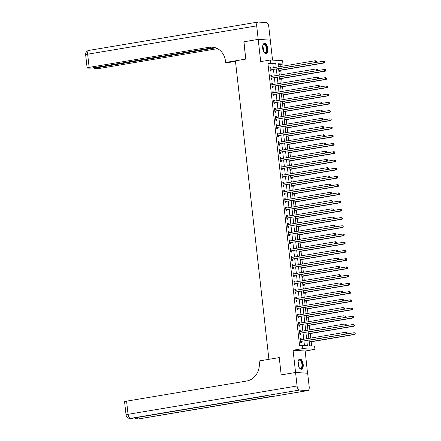 <?xml version="1.0" encoding="UTF-8"?>
<svg xmlns="http://www.w3.org/2000/svg" width="441" height="441" viewBox="0 0 441 441"><rect width="100%" height="100%" fill="white"/><g stroke="black" fill="none" stroke-linecap="round" stroke-linejoin="round"><path stroke-width="0.66" d="M303.188 364.288A5.193 2.503 80.5 0 0 299.781 359.002A5.193 2.503 80.5 0 0 298.088 363.963A5.193 2.503 80.5 0 0 301.495 369.244A5.193 2.503 80.5 0 0 303.188 364.288M267.786 48.67A5.193 2.503 80.5 0 0 264.38 43.389A5.193 2.503 80.5 0 0 262.682 48.345A5.193 2.503 80.5 0 0 266.094 53.626A5.193 2.503 80.5 0 0 267.786 48.67M309.053 340.237L309.676 345.772L314.582 346.086L314.951 349.377L302.846 348.605L302.476 345.314L307.383 345.628L306.82 340.612M307.526 373.257L305.172 351.014L314.951 349.377M272.544 60.108L270.305 40.17L258.205 39.403L260.697 61.613L270.471 59.976L282.576 60.748L282.94 64.039L278.034 63.724L278.392 66.889M280.3 66.569L280.068 64.518L282.94 64.039M311.627 345.898L311.164 341.775M310.751 338.087L310.243 333.545M309.83 329.857L309.323 325.315M308.909 321.627L308.397 317.09M307.983 313.402L307.476 308.86M307.063 305.172L306.55 300.635M306.137 296.947L305.63 292.405M305.216 288.717L304.709 284.18M304.296 280.493L303.783 275.95M303.369 272.262L302.862 267.72M302.449 264.038L301.936 259.495M301.523 255.808L301.016 251.265M300.602 247.577L300.089 243.041M299.676 239.353L299.169 234.81M298.755 231.123L298.248 226.586M297.835 222.898L297.322 218.356M296.909 214.668L296.402 210.131M295.988 206.443L295.476 201.901M295.062 198.213L294.555 193.671M294.141 189.983L293.634 185.446M293.221 181.758L292.708 177.216M292.295 173.528L291.788 168.991M291.374 165.303L290.862 160.761M290.448 157.073L289.941 152.536M289.528 148.849L289.015 144.306M288.601 140.618L288.094 136.076M287.681 132.394L287.174 127.851M286.76 124.164L286.248 119.621M285.834 115.933L285.327 111.397M284.914 107.709L284.401 103.166M283.987 99.479L283.48 94.942M283.067 91.254L282.56 86.712M282.146 83.024L281.634 78.487M281.22 74.799L280.713 70.257M281.336 374.878L295.564 372.458L307.669 373.229M243.972 41.785L245.769 59.088L243.834 41.812L258.205 39.403M280.068 64.518L278.111 64.397M278.921 71.635L279.324 71.663L279.208 70.593M279.848 79.865L280.25 79.893L280.129 78.818M280.768 88.09L281.171 88.117L281.055 87.048M281.694 96.32L282.097 96.347L281.975 95.273M282.615 104.55L283.017 104.572L282.896 103.503M283.541 112.775L283.943 112.802L283.822 111.733M284.462 121.005L284.864 121.027L284.743 119.958M285.382 129.23L285.785 129.257L285.669 128.188M286.308 137.46L286.711 137.482L286.589 136.412M287.229 145.684L287.631 145.712L287.51 144.642M288.155 153.915L288.557 153.942L288.436 152.867M289.075 162.139L289.478 162.167L289.357 161.097M289.996 170.369L290.398 170.397L290.283 169.322M290.922 178.599L291.325 178.622L291.203 177.552M291.843 186.824L292.245 186.852L292.129 185.782M292.769 195.054L293.171 195.076L293.05 194.007M293.689 203.279L294.092 203.307L293.971 202.237M294.616 211.509L295.018 211.537L294.897 210.462M295.536 219.734L295.939 219.761L295.817 218.692M296.457 227.964L296.859 227.991L296.743 226.917M297.383 236.194L297.785 236.216L297.664 235.147M298.303 244.419L298.706 244.446L298.585 243.377M299.23 252.649L299.632 252.671L299.511 251.602M300.15 260.874L300.553 260.901L300.431 259.832M301.071 269.104L301.479 269.126L301.357 268.056M301.997 277.328L302.399 277.356L302.278 276.286M302.917 285.559L303.32 285.586L303.204 284.511M303.843 293.783L304.246 293.811L304.125 292.741M304.764 302.013L305.166 302.041L305.045 300.966M305.69 310.243L306.093 310.266L305.971 309.196M306.611 318.468L307.013 318.496L306.892 317.426M307.531 326.698L307.934 326.72L307.818 325.651M308.457 334.923L308.86 334.951L308.739 333.881M309.378 343.153L309.78 343.181L309.659 342.106M273.288 67.743L272.874 64.061L267.968 63.752L299.604 345.799L302.476 345.314M304.433 345.441L303.948 341.091M303.739 339.261L303.022 332.861M302.818 331.031L302.102 324.637M301.898 322.806L301.175 316.406M300.971 314.576L300.255 308.182M300.051 306.352L299.334 299.952M299.125 298.122L298.408 291.727M298.204 289.891L297.488 283.497M297.278 281.667L296.561 275.272M296.358 273.437L295.641 267.042M295.437 265.212L294.715 258.812M294.511 256.982L293.794 250.587M293.59 248.757L292.874 242.357M292.664 240.527L291.948 234.132M291.744 232.302L291.027 225.902M290.823 224.072L290.101 217.678M289.897 215.842L289.18 209.447M288.976 207.617L288.26 201.217M288.05 199.387L287.334 192.993M287.13 191.162L286.413 184.762M286.203 182.932L285.487 176.538M285.283 174.708L284.566 168.308M284.362 166.477L283.64 160.083M283.436 158.247L282.72 151.853M282.516 150.023L281.799 143.628M281.59 141.793L280.873 135.398M280.669 133.568L279.952 127.168M279.743 125.338L279.026 118.943M278.822 117.113L278.106 110.713M277.902 108.883L277.185 102.488M276.976 100.658L276.259 94.258M276.055 92.428L275.338 86.034M275.129 84.198L274.412 77.803M274.208 75.973L273.492 69.573M270.813 68.157L270.708 67.192L269.886 67.142L270.333 71.089L271.149 71.144L271.028 70.069M271.739 76.387L271.628 75.422L270.813 75.367L271.254 79.319L272.075 79.369L271.954 78.3M272.659 84.617L272.555 83.647L271.733 83.597L272.18 87.544L272.996 87.599L272.874 86.524M273.585 92.842L273.475 91.877L272.659 91.822L273.1 95.774L273.916 95.824L273.8 94.754M274.506 101.072L274.396 100.101L273.58 100.052L274.021 103.999L274.842 104.054L274.721 102.985M275.432 109.296L275.322 108.332L274.506 108.277L274.947 112.229L275.763 112.279L275.642 111.209M276.353 117.526L276.242 116.556L275.427 116.507L275.868 120.454L276.689 120.509L276.568 119.439M277.273 125.751L277.168 124.786L276.347 124.737L276.794 128.684L277.61 128.733L277.488 127.664M278.199 133.981L278.089 133.017L277.273 132.962L277.714 136.914L278.53 136.964L278.414 135.894M279.12 142.206L279.015 141.241L278.194 141.192L278.64 145.139L279.456 145.194L279.335 144.119M280.046 150.436L279.936 149.471L279.12 149.416L279.561 153.369L280.377 153.418L280.261 152.349M280.967 158.666L280.856 157.696L280.041 157.646L280.482 161.593L281.303 161.649L281.182 160.574M281.887 166.891L281.782 165.926L280.961 165.871L281.408 169.824L282.223 169.873L282.102 168.804M282.813 175.121L282.703 174.151L281.887 174.101L282.328 178.048L283.15 178.103L283.028 177.034M283.734 183.346L283.629 182.381L282.808 182.331L283.254 186.278L284.07 186.328L283.949 185.259M284.66 191.576L284.55 190.611L283.734 190.556L284.175 194.509L284.991 194.558L284.875 193.489M285.581 199.801L285.47 198.836L284.654 198.786L285.095 202.733L285.917 202.788L285.796 201.713M286.507 208.031L286.396 207.066L285.581 207.011L286.022 210.963L286.837 211.013L286.716 209.944M287.427 216.261L287.317 215.291L286.501 215.241L286.942 219.188L287.764 219.243L287.642 218.168M288.348 224.486L288.243 223.521L287.422 223.466L287.868 227.418L288.684 227.468L288.563 226.398M289.274 232.716L289.164 231.745L288.348 231.696L288.789 235.643L289.605 235.698L289.489 234.629M290.195 240.94L290.09 239.976L289.268 239.921L289.715 243.873L290.531 243.923L290.41 242.853M291.121 249.171L291.01 248.2L290.195 248.151L290.636 252.098L291.451 252.153L291.336 251.083M292.041 257.395L291.931 256.43L291.115 256.381L291.556 260.328L292.377 260.377L292.256 259.308M292.962 265.625L292.857 264.661L292.036 264.606L292.482 268.558L293.298 268.608L293.177 267.538M293.888 273.85L293.778 272.885L292.962 272.836L293.403 276.783L294.224 276.838L294.103 275.763M294.808 282.08L294.704 281.115L293.882 281.06L294.329 285.013L295.145 285.062L295.023 283.993M295.735 290.31L295.624 289.34L294.808 289.29L295.25 293.237L296.065 293.293L295.95 292.218M296.655 298.535L296.545 297.57L295.729 297.515L296.176 301.468L296.991 301.517L296.87 300.448M297.581 306.765L297.471 305.795L296.655 305.745L297.096 309.692L297.912 309.747L297.791 308.678M298.502 314.99L298.392 314.025L297.576 313.975L298.017 317.922L298.838 317.972L298.717 316.903M299.422 323.22L299.318 322.255L298.496 322.2L298.943 326.153L299.759 326.202L299.637 325.133M300.349 331.445L300.238 330.48L299.422 330.43L299.863 334.377L300.685 334.432L300.564 333.357M301.269 339.675L301.164 338.71L300.343 338.655L300.79 342.607L301.605 342.657L301.484 341.588M281.193 374.872L279.252 357.59L268.905 359.327L235.422 60.825L245.769 59.088L225.649 62.462L225.516 61.277A16.637 14.481 -86.4 0 0 212.198 47.082A16.637 14.481 -86.4 0 0 209.299 47.231L89.137 67.374A3.991 0.391 173.6 0 0 87.131 67.942A3.991 0.391 173.6 0 0 87.649 68.074L88.613 68.135A3.991 0.391 173.6 0 0 94.027 67.682L214.613 47.468M305.172 351.014L293.072 350.248L295.564 372.458M293.072 350.248L302.846 348.605M267.968 63.752L270.84 63.267L270.471 59.976M278.596 68.719L279.313 75.119M279.517 76.949L280.239 83.343M280.443 85.174L281.16 91.574M281.364 93.404L282.08 99.798M282.29 101.628L283.006 108.028M283.21 109.859L283.927 116.253M284.136 118.089L284.853 124.483M285.057 126.313L285.774 132.713M285.977 134.544L286.7 140.938M286.904 142.768L287.62 149.168M287.824 150.998L288.541 157.393M288.75 159.223L289.467 165.623M289.671 167.453L290.387 173.848M290.597 175.683L291.314 182.078M291.518 183.908L292.234 190.303M292.438 192.138L293.155 198.533M293.364 200.363L294.081 206.763M294.285 208.593L295.001 214.988M295.211 216.818L295.928 223.218M296.132 225.048L296.848 231.442M297.052 233.272L297.774 239.672M297.978 241.503L298.695 247.897M298.899 249.733L299.615 256.127M299.825 257.957L300.542 264.357M300.745 266.188L301.462 272.582M301.672 274.412L302.388 280.812M302.78 284.313L347.624 276.794L347.436 275.151L302.592 282.664L303.309 289.037M303.513 290.867L304.235 297.267M304.626 300.768L349.465 293.248L349.283 291.606L304.439 299.119L305.155 305.492M305.359 307.327L306.076 313.722M306.286 315.552L307.002 321.947M307.206 323.782L307.923 330.177M308.127 332.007L308.849 338.407M276.16 67.264L275.746 63.581L270.84 63.267M306.616 338.776L305.9 332.382M305.69 330.552L304.974 324.152M304.77 322.321L304.053 315.927M303.849 314.097L303.127 307.697M302.923 305.867L302.206 299.472M302.002 297.642L301.286 291.242M301.076 289.412L300.36 283.017M300.156 281.187L299.439 274.787M299.23 272.957L298.513 266.562M298.309 264.727L297.592 258.332M297.388 256.502L296.672 250.102M296.462 248.272L295.746 241.877M295.542 240.047L294.825 233.647M294.616 231.817L293.899 225.423M293.695 223.593L292.978 217.192M292.774 215.362L292.052 208.968M291.848 207.132L291.132 200.738M290.928 198.908L290.211 192.508M290.002 190.677L289.285 184.283M289.081 182.453L288.364 176.053M288.155 174.223L287.438 167.828M287.234 165.998L286.518 159.598M286.314 157.768L285.592 151.373M285.388 149.538L284.671 143.143M284.467 141.313L283.75 134.918M283.541 133.083L282.824 126.688M282.62 124.858L281.904 118.458M281.7 116.628L280.978 110.233M280.774 108.403L280.057 102.003M279.853 100.173L279.136 93.779M278.927 91.949L278.21 85.548M278.006 83.718L277.29 77.324M277.08 75.488L276.364 69.094M272.874 64.061L275.746 63.581M269.909 67.324L270.708 67.192M270.835 75.554L271.628 75.422M271.755 83.779L272.555 83.647M272.676 92.009L273.475 91.877M273.602 100.239L274.396 100.101M274.523 108.464L275.322 108.332M275.449 116.694L276.242 116.556M276.369 124.919L277.168 124.786M277.295 133.149L278.089 133.017M278.216 141.374L279.015 141.241M279.136 149.604L279.936 149.471M280.063 157.834L280.856 157.696M280.983 166.059L281.782 165.926M281.909 174.289L282.703 174.151M282.83 182.513L283.629 182.381M283.75 190.744L284.55 190.611M284.677 198.968L285.47 198.836M285.597 207.198L286.396 207.066M286.523 215.423L287.317 215.291M287.444 223.653L288.243 223.521M288.37 231.883L289.164 231.745M289.29 240.108L290.09 239.976M290.211 248.338L291.01 248.2M291.137 256.563L291.931 256.43M292.058 264.793L292.857 264.661M292.984 273.018L293.778 272.885M293.904 281.248L294.704 281.115M294.831 289.478L295.624 289.34M295.751 297.703L296.545 297.57M296.672 305.933L297.471 305.795M297.598 314.157L298.392 314.025M298.518 322.388L299.318 322.255M299.445 330.612L300.238 330.48M300.365 338.842L301.164 338.71M270.493 69.887L316.269 62.407L270.493 69.887A0.667 0.579 -86.4 0 0 270.283 69.976L270.212 70.02M316.384 61.751L315.447 62.352L315.265 60.709L316.638 61.112L316.313 61.09L316.384 61.751L316.715 61.773L316.638 61.112M270.008 68.212L270.085 68.234A0.667 0.579 -86.4 0 0 270.305 68.245L315.265 60.709L316.313 61.09M271.309 69.943A0.667 0.579 -86.4 0 0 271.099 70.025L270.272 70.571M269.991 68.03L270.587 68.195M316.269 62.407L316.715 61.773M278.833 70.836L279.274 70.543A0.667 0.579 93.6 0 1 279.484 70.461L324.444 62.925L323.628 62.876L323.44 61.227L278.602 68.746M278.784 70.389L323.628 62.876L324.89 62.291L324.488 61.613L324.565 62.269M324.488 61.613L323.44 61.227L324.819 61.635M324.89 62.291L324.444 62.925M271.413 78.118L317.189 70.632L271.413 78.118A0.667 0.579 -86.4 0 0 271.204 78.2L271.132 78.244M317.311 69.976L316.373 70.582L316.186 68.934L317.564 69.342L317.233 69.32L317.311 69.976L317.636 69.998L317.564 69.342M270.934 76.436L271.011 76.458A0.667 0.579 -86.4 0 0 271.226 76.469L316.186 68.934L317.233 69.32M272.229 78.167A0.667 0.579 -86.4 0 0 272.02 78.255L271.198 78.801M270.912 76.26L271.513 76.425M317.189 70.632L317.636 69.998M272.334 86.348L318.115 78.862L272.334 86.348A0.667 0.579 -86.4 0 0 272.125 86.43L272.058 86.475M318.231 78.206L317.294 78.807L317.112 77.164L318.485 77.566L318.159 77.55L318.231 78.206L318.562 78.228L318.485 77.566M271.854 84.666L271.932 84.689A0.667 0.579 -86.4 0 0 272.152 84.7L317.112 77.164L318.159 77.55M273.155 86.397A0.667 0.579 -86.4 0 0 272.946 86.48L272.119 87.026M271.832 84.485L272.433 84.65M318.115 78.862L318.562 78.228M273.26 94.572L319.036 87.086L273.26 94.572A0.667 0.579 -86.4 0 0 273.051 94.655L272.979 94.705M319.157 86.436L318.22 87.037L318.033 85.389L319.411 85.797L319.08 85.775L319.157 86.436L319.482 86.453L319.411 85.797M272.775 92.897L272.852 92.913A0.667 0.579 -86.4 0 0 273.073 92.93L318.033 85.389L319.08 85.775M274.076 94.628A0.667 0.579 -86.4 0 0 273.867 94.71L273.045 95.256M272.759 92.715L273.359 92.88M319.036 87.086L319.482 86.453M279.759 79.066L280.2 78.774A0.667 0.579 93.6 0 1 280.41 78.691L325.37 71.155L324.548 71.1L324.367 69.457L279.522 76.971M279.704 78.619L324.548 71.1L325.816 70.521L325.414 69.838L325.486 70.499M325.414 69.838L324.367 69.457L325.182 69.507L325.739 69.86M325.816 70.521L325.37 71.155M280.68 87.296L281.121 87.004A0.667 0.579 93.6 0 1 281.33 86.916L326.29 79.38L325.475 79.33L325.287 77.682L280.443 85.201M280.63 86.844L325.475 79.33L326.737 78.746L326.334 78.068L326.412 78.724M326.334 78.068L325.287 77.682L326.665 78.09M326.737 78.746L326.29 79.38M281.601 95.521L282.042 95.228A0.667 0.579 93.6 0 1 282.251 95.146L327.211 87.61L326.395 87.555L326.213 85.912L281.369 93.426M281.551 95.074L326.395 87.555L327.657 86.976L327.261 86.298L327.332 86.954M327.261 86.298L326.213 85.912L327.586 86.315M327.657 86.976L327.211 87.61M274.181 102.803L319.957 95.317L274.181 102.803A0.667 0.579 -86.4 0 0 273.971 102.885L273.905 102.929M320.078 94.661L319.141 95.267L318.959 93.619L320.331 94.021L320.006 94.005L320.078 94.661L320.403 94.683L320.331 94.021M273.701 101.121L273.778 101.143A0.667 0.579 -86.4 0 0 273.999 101.154L318.959 93.619L320.006 94.005M275.002 102.852A0.667 0.579 -86.4 0 0 274.793 102.935L273.966 103.481M273.679 100.939L274.28 101.11M319.957 95.317L320.403 94.683M282.527 103.751L282.968 103.459A0.667 0.579 93.6 0 1 283.177 103.37L328.137 95.835L327.316 95.785L327.134 94.137L282.29 101.656M282.477 103.304L327.316 95.785L328.584 95.201L328.181 94.523L328.253 95.184M328.181 94.523L327.134 94.137L327.95 94.192L328.506 94.545M328.584 95.201L328.137 95.835M262.786 45.544A4.493 2.166 -99.5 0 1 262.979 45.087A4.493 2.166 -99.5 0 1 265.813 45.274A4.493 2.166 -99.5 0 1 266.937 50.93A4.493 2.166 -99.5 0 1 264.22 52.479A4.493 2.166 -99.5 0 1 263.889 52.11M264.093 52.352A4.162 2.007 80.5 0 0 265.173 52.733A4.162 2.007 80.5 0 0 266.491 50.803A4.162 2.007 80.5 0 0 265.945 46.487A4.162 2.007 80.5 0 0 263.801 44.53A4.162 2.007 80.5 0 0 262.902 45.247M265.774 53.637A5.16 2.492 80.5 0 0 267.257 51.277A5.16 2.492 80.5 0 0 266.64 46.057A5.16 2.492 80.5 0 0 264.071 43.483M298.193 361.157A4.493 2.166 -99.5 0 1 298.381 360.699A4.493 2.166 -99.5 0 1 301.842 362.1A4.493 2.166 -99.5 0 1 302.124 367.359A4.493 2.166 -99.5 0 1 299.621 368.097A4.493 2.166 -99.5 0 1 299.29 367.722M299.494 367.965A4.162 2.007 80.5 0 0 300.58 368.351A4.162 2.007 80.5 0 0 301.429 362.304A4.162 2.007 80.5 0 0 299.202 360.148A4.162 2.007 80.5 0 0 298.303 360.865M301.175 369.255A5.16 2.492 80.5 0 0 302.085 361.791A5.16 2.492 80.5 0 0 299.472 359.101M235.483 61.36L228.019 62.611L225.649 62.462M235.676 63.102L235.378 63.08L235.191 61.409M258.2 39.37L270.305 40.137L268.79 26.642A3.991 1.929 80.5 0 0 266.386 22.568L258.211 22.05A3.991 1.929 80.5 0 0 257.991 22.061A3.991 1.929 80.5 0 0 256.69 25.876L258.2 39.37L243.829 41.779M235.67 63.03L235.378 63.08M215.732 47.821L96.347 67.831A3.991 0.391 173.6 0 0 94.341 68.399A3.991 0.391 173.6 0 0 94.859 68.531L95.824 68.598A3.991 0.391 173.6 0 0 101.237 68.14L217.556 48.642M212.788 47.132A16.637 14.481 -86.4 0 0 210.473 47.303L209.299 47.231M295.569 372.491L281.193 374.905L279.252 357.59L259.132 360.964L259.264 362.149A16.637 14.481 93.6 0 1 246.734 381.013L126.578 401.156L128.055 414.32L297.08 385.985L295.569 372.491L307.669 373.262L309.185 386.757A3.991 1.929 80.5 0 1 307.884 390.572L138.854 418.9A3.991 1.929 -99.5 0 1 138.634 418.911L307.664 390.583A3.991 1.929 80.5 0 0 307.884 390.572M297.08 385.985A3.991 1.929 80.5 0 0 299.489 390.059L307.664 390.583M136.308 417.627A3.991 1.929 -99.5 0 0 137.818 418.862A3.991 3.478 93.6 0 1 137.123 418.9L137.939 418.95A3.991 3.478 -86.4 0 0 138.634 418.911L272.351 396.31L265.807 395.897L130.459 418.393A3.991 1.929 -99.5 0 1 128.055 414.32A3.991 0.391 173.6 0 0 126.049 414.887A3.991 3.991 0 0 0 129.764 418.432L130.58 418.481A3.991 3.478 -86.4 0 0 131.275 418.448A3.991 1.929 -99.5 0 0 131.495 418.437L265.917 395.902M126.049 414.887L124.571 401.723A3.991 0.391 -6.4 0 1 126.578 401.156M275.107 111.027L320.883 103.547L275.107 111.027A0.667 0.579 -86.4 0 0 274.897 111.11L274.826 111.16M321.004 102.891L320.067 103.492L319.879 101.849L321.252 102.251L320.927 102.229L321.004 102.891L321.329 102.907L321.252 102.251M274.622 109.351L274.699 109.374A0.667 0.579 -86.4 0 0 274.919 109.385L319.879 101.849L320.927 102.229M275.923 111.082A0.667 0.579 -86.4 0 0 275.713 111.165L274.886 111.711M274.605 109.17L275.201 109.335M320.883 103.547L321.329 102.907M283.447 111.975L283.888 111.683A0.667 0.579 93.6 0 1 284.098 111.601L329.058 104.065L328.242 104.015L328.054 102.367L283.216 109.886M283.398 111.529L328.242 104.015L329.504 103.431L329.107 102.753L329.179 103.409M329.107 102.753L328.054 102.367L329.433 102.77M329.504 103.431L329.058 104.065M276.027 119.257L321.803 111.771L276.027 119.257A0.667 0.579 -86.4 0 0 275.818 119.34L275.752 119.384M321.924 111.115L320.987 111.722L320.8 110.074L322.178 110.482L321.853 110.459L321.924 111.115L322.25 111.138L322.178 110.482M275.548 117.576L275.625 117.598A0.667 0.579 -86.4 0 0 275.846 117.609L320.8 110.074L321.853 110.459M276.843 119.307A0.667 0.579 -86.4 0 0 276.634 119.39L275.812 119.941M275.526 117.394L276.127 117.565M321.803 111.771L322.25 111.138M284.373 120.206L284.814 119.913A0.667 0.579 93.6 0 1 285.024 119.831L329.984 112.295L329.162 112.24L328.98 110.597L284.136 118.111M284.324 119.759L329.162 112.24L330.43 111.656L330.028 110.978L330.1 111.639M330.028 110.978L328.98 110.597L329.796 110.647L330.353 111M330.43 111.656L329.984 112.295M276.948 127.482L322.729 120.002L276.948 127.482A0.667 0.579 -86.4 0 0 276.739 127.565L276.672 127.614M322.845 119.346L321.908 119.946L321.726 118.304L323.099 118.706L322.773 118.684L322.845 119.346L323.176 119.368L323.099 118.706M276.468 125.806L276.546 125.828A0.667 0.579 -86.4 0 0 276.766 125.839L321.726 118.304L322.773 118.684M277.769 127.537A0.667 0.579 -86.4 0 0 277.56 127.62L276.733 128.166M276.446 125.624L277.047 125.79M322.729 120.002L323.176 119.368M285.294 128.43L285.735 128.138A0.667 0.579 93.6 0 1 285.944 128.055L330.904 120.52L330.089 120.47L329.901 118.822L285.062 126.341M285.244 127.984L330.089 120.47L331.351 119.886L330.948 119.208L331.026 119.864M330.948 119.208L329.901 118.822L331.279 119.23M331.351 119.886L330.904 120.52M277.874 135.712L323.65 128.226L277.874 135.712A0.667 0.579 -86.4 0 0 277.665 135.795L277.593 135.839M323.771 127.57L322.834 128.177L322.647 126.528L324.025 126.936L323.694 126.914L323.771 127.57L324.096 127.592L324.025 126.936M277.395 134.031L277.466 134.053A0.667 0.579 -86.4 0 0 277.687 134.064L322.647 126.528L323.694 126.914M278.69 135.762A0.667 0.579 -86.4 0 0 278.48 135.845L277.659 136.396M277.372 133.849L277.973 134.02M323.65 128.226L324.096 127.592M286.22 136.66L286.661 136.368A0.667 0.579 93.6 0 1 286.87 136.286L331.825 128.75L331.009 128.695L330.827 127.052L285.983 134.566M286.165 136.214L331.009 128.695L332.271 128.116L331.875 127.432L331.946 128.094M331.875 127.432L330.827 127.052L331.643 127.102L332.2 127.455M332.271 128.116L331.825 128.75M278.795 143.937L324.576 136.456L278.795 143.937A0.667 0.579 -86.4 0 0 278.585 144.025L278.519 144.069M324.692 135.8L323.755 136.401L323.573 134.759L324.945 135.161L324.62 135.144L324.692 135.8L325.023 135.822L324.945 135.161M278.315 142.261L278.392 142.283A0.667 0.579 -86.4 0 0 278.613 142.294L323.573 134.759L324.62 135.144M279.616 143.992A0.667 0.579 -86.4 0 0 279.407 144.075L278.58 144.62M278.293 142.079L278.894 142.245M324.576 136.456L325.023 135.822M287.141 144.891L287.582 144.593A0.667 0.579 93.6 0 1 287.791 144.51L332.751 136.975L331.935 136.925L331.748 135.277L286.904 142.796M287.091 144.439L331.935 136.925L333.198 136.341L332.795 135.663L332.872 136.319M332.795 135.663L331.748 135.277L333.126 135.685M333.198 136.341L332.751 136.975M279.721 152.167L325.497 144.681L279.721 152.167A0.667 0.579 -86.4 0 0 279.511 152.25L279.44 152.294M325.618 144.025L324.681 144.631L324.493 142.983L325.871 143.391L325.541 143.369L325.618 144.025L325.943 144.047L325.871 143.391M279.236 150.491L279.313 150.508A0.667 0.579 -86.4 0 0 279.533 150.524L324.493 142.983L325.541 143.369M280.537 152.217A0.667 0.579 -86.4 0 0 280.327 152.305L279.5 152.851M279.219 150.309L279.815 150.475M325.497 144.681L325.943 144.047M288.061 153.115L288.502 152.823A0.667 0.579 93.6 0 1 288.712 152.74L333.672 145.205L332.856 145.15L332.668 143.507L287.83 151.02M288.012 152.669L332.856 145.15L334.118 144.571L333.721 143.887L333.793 144.549M333.721 143.887L332.668 143.507L333.49 143.557L334.046 143.909M334.118 144.571L333.672 145.205M280.641 160.397L326.417 152.911L280.641 160.397A0.667 0.579 -86.4 0 0 280.432 160.48L280.366 160.524M326.538 152.255L325.601 152.856L325.419 151.213L326.792 151.616L326.467 151.599L326.538 152.255L326.864 152.277L326.792 151.616M280.162 158.716L280.239 158.738A0.667 0.579 -86.4 0 0 280.459 158.749L325.419 151.213L326.467 151.599M281.457 160.447A0.667 0.579 -86.4 0 0 281.248 160.53L280.426 161.075M280.14 158.534L280.741 158.699M326.417 152.911L326.864 152.277M288.987 161.345L289.428 161.053A0.667 0.579 93.6 0 1 289.638 160.965L334.598 153.429L333.776 153.38L333.594 151.732L288.75 159.251M288.938 160.893L333.776 153.38L335.044 152.795L334.642 152.117L334.713 152.773M334.642 152.117L333.594 151.732L334.41 151.787L334.967 152.139M335.044 152.795L334.598 153.429M281.567 168.622L327.343 161.136L281.567 168.622A0.667 0.579 -86.4 0 0 281.358 168.705L281.286 168.754M327.459 160.485L326.522 161.086L326.34 159.444L327.713 159.846L327.387 159.824L327.459 160.485L327.79 160.502L327.713 159.846M281.082 166.946L281.16 166.968A0.667 0.579 -86.4 0 0 281.38 166.979L326.34 159.444L327.387 159.824M282.383 168.677A0.667 0.579 -86.4 0 0 282.174 168.76L281.347 169.305M281.066 166.764L281.661 166.93M327.343 161.136L327.79 160.502M289.908 169.57L290.349 169.278A0.667 0.579 93.6 0 1 290.558 169.195L335.518 161.66L334.702 161.604L334.515 159.962L289.676 167.475M289.858 169.124L334.702 161.604L335.965 161.026L335.893 160.364L335.562 160.348L335.64 161.004M335.562 160.348L334.515 159.962L335.893 160.364M335.965 161.026L335.518 161.66M282.488 176.852L328.264 169.366L282.488 176.852A0.667 0.579 -86.4 0 0 282.279 176.935L282.207 176.979M328.385 168.71L327.448 169.316L327.261 167.668L328.639 168.076L328.313 168.054L328.385 168.71L328.71 168.732L328.639 168.076M282.008 175.171L282.086 175.193A0.667 0.579 -86.4 0 0 282.301 175.204L327.261 167.668L328.313 168.054M283.304 176.902A0.667 0.579 -86.4 0 0 283.094 176.984L282.273 177.53M281.986 174.989L282.587 175.16M328.264 169.366L328.71 168.732M290.834 177.8L291.275 177.508A0.667 0.579 93.6 0 1 291.484 177.425L336.444 169.884L335.623 169.835L335.441 168.192L290.597 175.705M290.779 177.354L335.623 169.835L336.891 169.25L336.489 168.572L336.56 169.234M336.489 168.572L335.441 168.192L336.257 168.242L336.814 168.594M336.891 169.25L336.444 169.884M283.409 185.077L329.19 177.596L283.409 185.077A0.667 0.579 -86.4 0 0 283.199 185.159L283.133 185.209M329.306 176.94L328.369 177.541L328.187 175.898L329.559 176.301L329.234 176.279L329.306 176.94L329.636 176.962L329.559 176.301M282.929 183.401L283.006 183.423A0.667 0.579 -86.4 0 0 283.227 183.434L328.187 175.898L329.234 176.279M284.23 185.132A0.667 0.579 -86.4 0 0 284.021 185.214L283.194 185.76M282.907 183.219L283.508 183.384M329.19 177.596L329.636 176.962M291.755 186.025L292.196 185.733A0.667 0.579 93.6 0 1 292.405 185.65L337.365 178.114L336.549 178.065L336.362 176.417L291.518 183.936M291.705 185.578L336.549 178.065L337.812 177.48L337.409 176.802L337.486 177.458M337.409 176.802L336.362 176.417L337.74 176.824M337.812 177.48L337.365 178.114M284.335 193.307L330.111 185.821L284.335 193.307A0.667 0.579 -86.4 0 0 284.125 193.39L284.054 193.434M330.232 185.165L329.295 185.771L329.107 184.123L330.485 184.531L330.155 184.509L330.232 185.165L330.557 185.187L330.485 184.531M283.855 191.626L283.927 191.648A0.667 0.579 -86.4 0 0 284.147 191.659L329.107 184.123L330.155 184.509M285.151 193.356A0.667 0.579 -86.4 0 0 284.941 193.439L284.12 193.99M283.833 191.444L284.434 191.615M330.111 185.821L330.557 185.187M292.675 194.255L293.116 193.963A0.667 0.579 93.6 0 1 293.326 193.88L338.286 186.345L337.47 186.289L337.288 184.647L292.444 192.16M292.626 193.808L337.47 186.289L338.732 185.705L338.335 185.027L338.407 185.689M338.335 185.027L337.288 184.647L338.104 184.696L338.66 185.049M338.732 185.705L338.286 186.345M285.255 201.531L331.031 194.051L285.255 201.531A0.667 0.579 -86.4 0 0 285.046 201.62L284.98 201.664M331.152 193.395L330.215 193.996L330.033 192.353L331.406 192.756L331.081 192.734L331.152 193.395L331.478 193.417L331.406 192.756M284.776 199.856L284.853 199.878A0.667 0.579 -86.4 0 0 285.073 199.889L330.033 192.353L331.081 192.734M286.077 201.587A0.667 0.579 -86.4 0 0 285.867 201.669L285.04 202.215M284.754 199.674L285.355 199.839M331.031 194.051L331.478 193.417M293.601 202.48L294.042 202.187A0.667 0.579 93.6 0 1 294.252 202.105L339.212 194.569L338.39 194.52L338.208 192.871L293.364 200.39M293.552 202.033L338.39 194.52L339.658 193.935L339.256 193.257L339.327 193.913M339.256 193.257L338.208 192.871L339.024 192.926L339.581 193.279M339.658 193.935L339.212 194.569M286.181 209.762L331.957 202.276L286.181 209.762A0.667 0.579 -86.4 0 0 285.972 209.844L285.9 209.888M332.079 201.62L331.141 202.226L330.954 200.578L332.332 200.986L332.001 200.964L332.079 201.62L332.404 201.642L332.332 200.986M285.696 208.08L285.774 208.102A0.667 0.579 -86.4 0 0 285.994 208.113L330.954 200.578L332.001 200.964M286.997 209.811A0.667 0.579 -86.4 0 0 286.788 209.899L285.961 210.445M285.68 207.904L286.275 208.069M331.957 202.276L332.404 201.642M294.522 210.71L294.963 210.418A0.667 0.579 93.6 0 1 295.172 210.335L340.132 202.799L339.316 202.744L339.129 201.102L294.29 208.615M294.472 210.263L339.316 202.744L340.579 202.165L340.182 201.482L340.254 202.143M340.182 201.482L339.129 201.102L339.95 201.151L340.507 201.504M340.579 202.165L340.132 202.799M287.102 217.992L332.878 210.506L287.102 217.992A0.667 0.579 -86.4 0 0 286.893 218.075L286.826 218.119M332.999 209.85L332.062 210.451L331.875 208.808L333.253 209.21L332.927 209.194L332.999 209.85L333.324 209.872L333.253 209.21M286.622 216.31L286.7 216.333A0.667 0.579 -86.4 0 0 286.92 216.344L331.875 208.808L332.927 209.194M287.918 218.041A0.667 0.579 -86.4 0 0 287.708 218.124L286.887 218.67M286.6 216.129L287.201 216.294M332.878 210.506L333.324 209.872M295.448 218.94L295.889 218.648A0.667 0.579 93.6 0 1 296.098 218.56L341.058 211.024L340.237 210.974L340.055 209.326L295.211 216.845M295.398 218.488L340.237 210.974L341.505 210.39L341.102 209.712L341.174 210.368M341.102 209.712L340.055 209.326L340.871 209.381L341.428 209.734M341.505 210.39L341.058 211.024M288.023 226.216L333.804 218.73L288.023 226.216A0.667 0.579 -86.4 0 0 287.813 226.299L287.747 226.349M333.92 218.08L332.983 218.681L332.801 217.033L334.173 217.441L333.848 217.419L333.92 218.08L334.25 218.097L334.173 217.441M287.543 224.541L287.62 224.557A0.667 0.579 -86.4 0 0 287.841 224.574L332.801 217.033L333.848 217.419M288.844 226.272A0.667 0.579 -86.4 0 0 288.635 226.354L287.808 226.9M287.521 224.359L288.122 224.524M333.804 218.73L334.25 218.097M296.369 227.165L296.81 226.872A0.667 0.579 93.6 0 1 297.019 226.79L341.979 219.254L341.163 219.199L340.976 217.556L296.137 225.07M296.319 226.718L341.163 219.199L342.425 218.62L342.354 217.959L342.023 217.942L342.1 218.598M342.023 217.942L340.976 217.556L342.354 217.959M342.425 218.62L341.979 219.254M288.949 234.447L334.725 226.961L288.949 234.447A0.667 0.579 -86.4 0 0 288.739 234.529L288.668 234.573M334.846 226.305L333.909 226.911L333.721 225.263L335.099 225.665L334.769 225.649L334.846 226.305L335.171 226.327L335.099 225.665M288.469 232.765L288.541 232.787A0.667 0.579 -86.4 0 0 288.761 232.798L333.721 225.263L334.769 225.649M289.765 234.496A0.667 0.579 -86.4 0 0 289.555 234.579L288.734 235.125M288.447 232.583L289.048 232.754M334.725 226.961L335.171 226.327M297.295 235.395L297.736 235.103A0.667 0.579 93.6 0 1 297.945 235.014L342.9 227.479L342.084 227.429L341.902 225.781L297.058 233.3M297.24 234.948L342.084 227.429L343.352 226.845L342.949 226.167L343.021 226.828M342.949 226.167L341.902 225.781L342.718 225.836L343.274 226.189M343.352 226.845L342.9 227.479M289.869 242.671L335.651 235.191L289.869 242.671A0.667 0.579 -86.4 0 0 289.66 242.754L289.594 242.804M335.766 234.535L334.829 235.136L334.647 233.493L336.02 233.895L335.695 233.873L335.766 234.535L336.097 234.551L336.02 233.895M289.39 240.995L289.467 241.018A0.667 0.579 -86.4 0 0 289.687 241.029L334.647 233.493L335.695 233.873M290.691 242.726A0.667 0.579 -86.4 0 0 290.481 242.809L289.654 243.355M289.368 240.814L289.969 240.979M335.651 235.191L336.097 234.551M298.215 243.619L298.656 243.327A0.667 0.579 93.6 0 1 298.866 243.245L343.826 235.709L343.01 235.659L342.822 234.011L297.978 241.53M298.166 243.173L343.01 235.659L344.272 235.075L344.2 234.414L343.87 234.397L343.947 235.053M343.87 234.397L342.822 234.011L344.2 234.414M344.272 235.075L343.826 235.709M290.795 250.901L336.571 243.415L290.795 250.901A0.667 0.579 -86.4 0 0 290.586 250.984L290.514 251.028M336.692 242.759L335.755 243.366L335.568 241.718L336.946 242.126L336.615 242.103L336.692 242.759L337.018 242.782L336.946 242.126M290.31 249.22L290.387 249.242A0.667 0.579 -86.4 0 0 290.608 249.253L335.568 241.718L336.615 242.103M291.611 250.951A0.667 0.579 -86.4 0 0 291.402 251.034L290.575 251.585M290.294 249.038L290.889 249.209M336.571 243.415L337.018 242.782M299.136 251.85L299.577 251.557A0.667 0.579 93.6 0 1 299.786 251.475L344.746 243.939L343.93 243.884L343.743 242.241L298.904 249.755M299.086 251.403L343.93 243.884L345.193 243.3L344.796 242.622L344.868 243.283M344.796 242.622L343.743 242.241L344.564 242.291L345.121 242.644M345.193 243.3L344.746 243.939M291.716 259.126L337.492 251.646L291.716 259.126A0.667 0.579 -86.4 0 0 291.507 259.209L291.44 259.258M337.613 250.99L336.676 251.59L336.494 249.948L337.867 250.35L337.541 250.328L337.613 250.99L337.938 251.012L337.867 250.35M291.236 257.45L291.314 257.472A0.667 0.579 -86.4 0 0 291.534 257.483L336.494 249.948L337.541 250.328M292.532 259.181A0.667 0.579 -86.4 0 0 292.322 259.264L291.501 259.81M291.214 257.268L291.815 257.434M337.492 251.646L337.938 251.012M300.062 260.074L300.503 259.782A0.667 0.579 93.6 0 1 300.712 259.699L345.672 252.164L344.851 252.114L344.669 250.466L299.825 257.985M300.012 259.628L344.851 252.114L346.119 251.53L345.716 250.852L345.788 251.508M345.716 250.852L344.669 250.466L345.485 250.521L346.042 250.874M346.119 251.53L345.672 252.164M292.642 267.356L338.418 259.87L292.642 267.356A0.667 0.579 -86.4 0 0 292.433 267.439L292.361 267.483M338.534 259.214L337.597 259.821L337.415 258.172L338.787 258.58L338.462 258.558L338.534 259.214L338.864 259.236L338.787 258.58M292.157 265.675L292.234 265.697A0.667 0.579 -86.4 0 0 292.455 265.708L337.415 258.172L338.462 258.558M293.458 267.406A0.667 0.579 -86.4 0 0 293.248 267.494L292.422 268.04M292.14 265.493L292.736 265.664M338.418 259.87L338.864 259.236M300.983 268.304L301.423 268.012A0.667 0.579 93.6 0 1 301.633 267.93L346.593 260.394L345.777 260.339L345.59 258.696L300.751 266.21M300.933 267.858L345.777 260.339L347.039 259.76L346.637 259.076L346.714 259.738M346.637 259.076L345.59 258.696L346.411 258.746L346.968 259.099M347.039 259.76L346.593 260.394M293.563 275.581L339.338 268.1L293.563 275.581A0.667 0.579 -86.4 0 0 293.353 275.669L293.282 275.713M339.46 267.444L338.523 268.045L338.335 266.403L339.713 266.805L339.388 266.788L339.46 267.444L339.785 267.466L339.713 266.805M293.083 273.905L293.16 273.927A0.667 0.579 -86.4 0 0 293.375 273.938L338.335 266.403L339.388 266.788M294.379 275.636A0.667 0.579 -86.4 0 0 294.169 275.719L293.348 276.264M293.061 273.723L293.662 273.889M339.338 268.1L339.785 267.466M301.909 276.535L302.35 276.237A0.667 0.579 93.6 0 1 302.559 276.154L347.519 268.619L346.698 268.569L346.516 266.921L301.672 274.44M301.859 276.083L346.698 268.569L347.966 267.985L347.563 267.307L347.635 267.963M347.563 267.307L346.516 266.921L347.332 266.976L347.888 267.329M347.966 267.985L347.519 268.619M294.483 283.811L340.265 276.325L294.483 283.811A0.667 0.579 -86.4 0 0 294.274 283.894L294.208 283.938M340.38 275.669L339.443 276.275L339.261 274.627L340.634 275.035L340.309 275.013L340.38 275.669L340.711 275.691L340.634 275.035M294.004 282.135L294.081 282.152A0.667 0.579 -86.4 0 0 294.301 282.168L339.261 274.627L340.309 275.013M295.305 283.861A0.667 0.579 -86.4 0 0 295.095 283.949L294.268 284.495M293.982 281.953L294.582 282.119M340.265 276.325L340.711 275.691M302.829 284.759L303.27 284.467A0.667 0.579 93.6 0 1 303.48 284.384L348.44 276.849L347.624 276.794L348.886 276.215L348.484 275.531L348.561 276.193M348.484 275.531L347.436 275.151L348.252 275.201L348.814 275.553M348.886 276.215L348.44 276.849M295.409 292.041L341.185 284.555L295.409 292.041A0.667 0.579 -86.4 0 0 295.2 292.124L295.128 292.168M341.306 283.899L340.369 284.5L340.182 282.857L341.56 283.26L341.229 283.243L341.306 283.899L341.632 283.921L341.56 283.26M294.93 290.36L295.001 290.382A0.667 0.579 -86.4 0 0 295.222 290.393L340.182 282.857L341.229 283.243M296.225 292.091A0.667 0.579 -86.4 0 0 296.016 292.174L295.194 292.719M294.908 290.178L295.509 290.343M341.185 284.555L341.632 283.921M303.75 292.989L304.196 292.697A0.667 0.579 93.6 0 1 304.4 292.609L349.36 285.073L348.544 285.024L348.362 283.376L303.518 290.895M303.7 292.537L348.544 285.024L349.807 284.439L349.41 283.761L349.481 284.417M349.41 283.761L348.362 283.376L349.178 283.431L349.735 283.784M349.807 284.439L349.36 285.073M296.33 300.266L342.106 292.785L296.33 300.266A0.667 0.579 -86.4 0 0 296.12 300.349L296.054 300.398M342.227 292.129L341.29 292.73L341.108 291.088L342.481 291.49L342.155 291.468L342.227 292.129L342.558 292.146L342.481 291.49M295.85 298.59L295.928 298.612A0.667 0.579 -86.4 0 0 296.148 298.623L341.108 291.088L342.155 291.468M297.151 300.321A0.667 0.579 -86.4 0 0 296.942 300.404L296.115 300.949M295.828 298.408L296.429 298.574M342.106 292.785L342.558 292.146M304.676 301.214L305.117 300.922A0.667 0.579 93.6 0 1 305.326 300.839L350.286 293.304L349.465 293.248L350.733 292.67L350.33 291.992L350.408 292.648M350.33 291.992L349.283 291.606L350.656 292.008M350.733 292.67L350.286 293.304M297.256 308.496L343.032 301.01L297.256 308.496A0.667 0.579 -86.4 0 0 297.047 308.579L296.975 308.623M343.153 300.354L342.216 300.96L342.029 299.312L343.407 299.72L343.076 299.698L343.153 300.354L343.478 300.376L343.407 299.72M296.771 306.815L296.848 306.837A0.667 0.579 -86.4 0 0 297.069 306.848L342.029 299.312L343.076 299.698M298.072 308.546A0.667 0.579 -86.4 0 0 297.862 308.628L297.036 309.174M296.754 306.633L297.35 306.804M343.032 301.01L343.478 300.376M305.596 309.444L306.037 309.152A0.667 0.579 93.6 0 1 306.247 309.069L351.207 301.528L350.391 301.479L350.204 299.836L305.365 307.349M305.547 308.998L350.391 301.479L351.653 300.894L351.257 300.216L351.328 300.878M351.257 300.216L350.204 299.836L351.025 299.886L351.582 300.238M351.653 300.894L351.207 301.528M298.177 316.721L343.952 309.24L298.177 316.721A0.667 0.579 -86.4 0 0 297.967 316.803L297.901 316.853M344.074 308.584L343.137 309.185L342.949 307.542L344.327 307.945L344.002 307.923L344.074 308.584L344.399 308.606L344.327 307.945M297.697 315.045L297.774 315.067A0.667 0.579 -86.4 0 0 297.995 315.078L342.949 307.542L344.002 307.923M298.992 316.776A0.667 0.579 -86.4 0 0 298.783 316.858L297.962 317.404M297.675 314.863L298.276 315.028M343.952 309.24L344.399 308.606M306.523 317.669L306.964 317.377A0.667 0.579 93.6 0 1 307.173 317.294L352.133 309.758L351.312 309.709L351.13 308.061L306.286 315.58M306.473 317.222L351.312 309.709L352.579 309.124L352.177 308.446L352.249 309.102M352.177 308.446L351.13 308.061L351.946 308.116L352.502 308.468M352.579 309.124L352.133 309.758M299.097 324.951L344.879 317.465L299.097 324.951A0.667 0.579 -86.4 0 0 298.893 325.034L298.822 325.078M344.994 316.809L344.057 317.415L343.875 315.767L345.248 316.175L344.923 316.153L344.994 316.809L345.325 316.831L345.248 316.175M298.618 323.27L298.695 323.292A0.667 0.579 -86.4 0 0 298.915 323.303L343.875 315.767L344.923 316.153M299.919 325A0.667 0.579 -86.4 0 0 299.709 325.083L298.882 325.634M298.596 323.088L299.196 323.259M344.879 317.465L345.325 316.831M307.443 325.899L307.884 325.607A0.667 0.579 93.6 0 1 308.094 325.524L353.054 317.989L352.238 317.933L352.05 316.291L307.212 323.804M307.394 325.452L352.238 317.933L353.5 317.349L353.098 316.671L353.175 317.333M353.098 316.671L352.05 316.291L352.872 316.34L353.428 316.693M353.5 317.349L353.054 317.989M300.023 333.175L345.799 325.695L300.023 333.175A0.667 0.579 -86.4 0 0 299.814 333.264L299.742 333.308M345.92 325.039L344.983 325.64L344.796 323.997L346.174 324.4L345.843 324.378L345.92 325.039L346.246 325.061L346.174 324.4M299.544 331.5L299.615 331.522A0.667 0.579 -86.4 0 0 299.836 331.533L344.796 323.997L345.843 324.378M300.839 333.231A0.667 0.579 -86.4 0 0 300.63 333.313L299.808 333.859M299.522 331.318L300.123 331.483M345.799 325.695L346.246 325.061M308.369 334.124L308.81 333.831A0.667 0.579 93.6 0 1 309.02 333.749L353.974 326.213L353.158 326.164L352.976 324.515L308.132 332.034M308.314 333.677L353.158 326.164L354.426 325.579L354.024 324.901L354.095 325.557M354.024 324.901L352.976 324.515L353.792 324.57L354.349 324.923M354.426 325.579L353.974 326.213M300.944 341.406L346.725 333.92L300.944 341.406A0.667 0.579 -86.4 0 0 300.734 341.488L300.668 341.532M346.841 333.264L345.904 333.87L345.722 332.222L347.095 332.63L346.769 332.608L346.841 333.264L347.172 333.286L347.095 332.63M300.464 339.724L300.542 339.746A0.667 0.579 -86.4 0 0 300.762 339.757L345.722 332.222L346.769 332.608M301.765 341.455A0.667 0.579 -86.4 0 0 301.556 341.543L300.729 342.089M300.442 339.548L301.043 339.713M346.725 333.92L347.172 333.286M309.29 342.354L309.731 342.062A0.667 0.579 93.6 0 1 309.94 341.979L354.9 334.443L354.084 334.388L353.897 332.746L309.053 340.259M309.24 341.907L354.084 334.388L355.347 333.809L354.944 333.126L355.022 333.787M354.944 333.126L353.897 332.746L354.713 332.795L355.275 333.148M355.347 333.809L354.9 334.443M270.283 69.976L271.099 70.025M279.274 70.543L278.8 70.516M279.484 70.461L278.789 70.417M271.204 78.2L272.02 78.255M272.125 86.43L272.946 86.48M273.051 94.655L273.867 94.71M280.2 78.774L279.721 78.741M280.41 78.691L279.71 78.647M281.121 87.004L280.641 86.971M281.33 86.916L280.63 86.871M282.042 95.228L281.567 95.201M282.251 95.146L281.556 95.102M273.971 102.885L274.793 102.935M282.968 103.459L282.488 103.426M283.177 103.37L282.477 103.326M262.66 46.399A4.162 2.007 -99.5 0 1 263.492 51.305A4.162 2.007 -99.5 0 1 263.486 51.343M263.216 50.676A4.024 1.94 80.5 0 0 262.621 47.115M298.061 362.011A4.162 2.007 -99.5 0 1 298.436 362.805A4.162 2.007 -99.5 0 1 298.888 366.962M298.618 366.295A4.024 1.94 80.5 0 0 298.099 362.921A4.024 1.94 80.5 0 0 298.022 362.734M256.69 25.876L87.66 54.204L89.137 67.374M96.287 67.302L96.347 67.831M87.66 54.204A3.991 1.929 -99.5 0 1 88.961 50.395A3.991 3.991 0 0 0 85.653 54.778A3.991 0.391 -6.4 0 1 87.66 54.204M299.489 390.059L130.459 418.393A3.991 3.478 93.6 0 1 129.764 418.432M274.897 111.11L275.713 111.165M283.888 111.683L283.414 111.656M284.098 111.601L283.403 111.556M275.818 119.34L276.634 119.39M284.814 119.913L284.335 119.88M285.024 119.831L284.324 119.787M276.739 127.565L277.56 127.62M285.735 128.138L285.261 128.111M285.944 128.055L285.25 128.011M277.665 135.795L278.48 135.845M286.661 136.368L286.181 136.335M286.87 136.286L286.17 136.241M278.585 144.025L279.407 144.075M287.582 144.593L287.102 144.565M287.791 144.51L287.091 144.466M279.511 152.25L280.327 152.305M288.502 152.823L288.028 152.795M288.712 152.74L288.017 152.696M280.432 160.48L281.248 160.53M289.428 161.053L288.949 161.02M289.638 160.965L288.938 160.921M281.358 168.705L282.174 168.76M290.349 169.278L289.875 169.25M290.558 169.195L289.864 169.151M282.279 176.935L283.094 176.984M291.275 177.508L290.795 177.475M291.484 177.425L290.784 177.381M283.199 185.159L284.021 185.214M292.196 185.733L291.716 185.705M292.405 185.65L291.705 185.606M284.125 193.39L284.941 193.439M293.116 193.963L292.642 193.93M293.326 193.88L292.631 193.836M285.046 201.62L285.867 201.669M294.042 202.187L293.563 202.16M294.252 202.105L293.552 202.061M285.972 209.844L286.788 209.899M294.963 210.418L294.489 210.385M295.172 210.335L294.478 210.291M286.893 218.075L287.708 218.124M295.889 218.648L295.409 218.615M296.098 218.56L295.398 218.516M287.813 226.299L288.635 226.354M296.81 226.872L296.335 226.845M297.019 226.79L296.324 226.746M288.739 234.529L289.555 234.579M297.736 235.103L297.256 235.07M297.945 235.014L297.245 234.97M289.66 242.754L290.481 242.809M298.656 243.327L298.177 243.3M298.866 243.245L298.166 243.2M290.586 250.984L291.402 251.034M299.577 251.557L299.103 251.524M299.786 251.475L299.092 251.431M291.507 259.209L292.322 259.264M300.503 259.782L300.023 259.755M300.712 259.699L300.012 259.655M292.433 267.439L293.248 267.494M301.423 268.012L300.949 267.979M301.633 267.93L300.938 267.885M293.353 275.669L294.169 275.719M302.35 276.237L301.87 276.209M302.559 276.154L301.859 276.11M294.274 283.894L295.095 283.949M303.27 284.467L302.791 284.439M303.48 284.384L302.78 284.34M295.2 292.124L296.016 292.174M304.196 292.697L303.717 292.664M304.4 292.609L303.706 292.565M296.12 300.349L296.942 300.404M305.117 300.922L304.637 300.894M305.326 300.839L304.626 300.795M297.047 308.579L297.862 308.628M306.037 309.152L305.563 309.119M306.247 309.069L305.552 309.025M297.967 316.803L298.783 316.858M306.964 317.377L306.484 317.349M307.173 317.294L306.473 317.25M298.893 325.034L299.709 325.083M307.884 325.607L307.41 325.574M308.094 325.524L307.399 325.48M299.814 333.264L300.63 333.313M308.81 333.831L308.331 333.804M309.02 333.749L308.32 333.705M300.734 341.488L301.556 341.543M309.731 342.062L309.251 342.029M309.94 341.979L309.24 341.935M94.258 67.644L94.341 68.399M257.991 22.061L88.961 50.395M85.653 54.778L87.131 67.942M134.72 417.892A3.991 3.991 0 0 0 137.123 418.9M137.939 418.95A3.991 3.991 0 0 0 138.854 418.9M130.58 418.481A3.991 3.991 0 0 0 131.495 418.437"/></g></svg>
